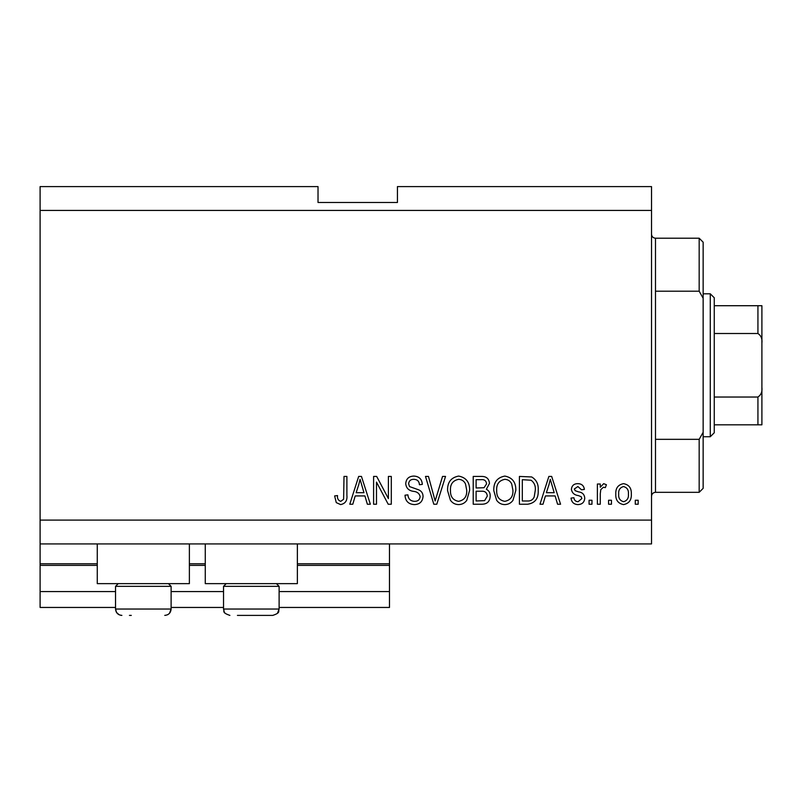 <?xml version="1.0" encoding="UTF-8"?>
<svg xmlns="http://www.w3.org/2000/svg" width="802" height="802" viewBox="0 0 802 802"><rect width="100%" height="100%" fill="white"/><g stroke="black" fill="none" stroke-linecap="round" stroke-linejoin="round"><path stroke-width="1.2" d="M40.1 210.425L651.525 210.425L651.525 186.605L397.431 186.605L397.431 202.485L318.023 202.485L318.023 186.605L40.1 186.605L40.1 607.455L115.538 607.455M171.117 607.455L223.527 607.455M279.116 607.455L389.481 607.455L389.481 591.575L279.116 591.575M40.1 591.575L115.538 591.575M171.117 591.575L223.527 591.575M297.372 565.37L389.481 565.37L389.481 591.575M389.481 565.37L389.481 563.786L297.372 563.786M40.1 563.786L97.273 563.786M189.382 563.786L205.262 563.786M389.481 543.926L389.481 563.786M189.382 543.926L189.382 583.635L97.273 583.635L97.273 543.926M205.262 543.926L205.262 583.635L297.372 583.635L297.372 543.926M40.1 543.926L651.525 543.926L651.525 210.425M376.489 482.102L376.489 504.227L373.602 504.227L373.602 476.438L376.679 476.438L388.399 498.583L388.399 476.438L391.296 476.438L391.296 504.227L388.198 504.227L376.489 482.102M423.055 496.498C422.534 501.741 419.616 504.438 414.303 504.588C408.449 504.227 405.351 501.1 405.01 495.205L407.897 494.844C408.268 498.924 410.484 501.09 414.544 501.34C417.892 501.37 419.757 499.786 420.168 496.578C419.306 493.35 416.99 491.596 413.22 491.325C408.699 490.593 406.203 488.047 405.732 483.686C406.143 478.804 408.84 476.258 413.792 476.077C419.075 476.328 421.922 479.095 422.333 484.378L419.446 484.739C419.185 481.26 417.331 479.456 413.892 479.325C410.754 479.275 408.99 480.749 408.619 483.756L409.521 486.573L418.764 489.862C421.591 491.165 423.015 493.38 423.055 496.498M445.541 476.438L436.789 504.227L433.812 504.227L425.491 476.438L428.468 476.438L435.145 500.979L442.544 476.438L445.541 476.438M458.604 504.588C455.145 504.528 452.408 503.075 450.413 500.227L447.596 490.694C447.265 482.433 450.935 477.561 458.624 476.077C466.152 477.521 469.822 482.283 469.611 490.363L466.784 500.338C464.759 503.125 462.032 504.538 458.604 504.588M504.809 504.588C501.34 504.528 498.613 503.075 496.608 500.227L493.801 490.694C493.461 482.433 497.14 477.561 504.819 476.077C512.358 477.521 516.017 482.283 515.816 490.363L512.979 500.338C510.954 503.125 508.227 504.538 504.809 504.588M611.465 500.258L611.465 504.227L608.578 504.227L608.578 500.258L611.465 500.258M631.314 493.912C631.695 499.937 629.109 503.496 623.555 504.588C618.081 503.516 615.495 500.027 615.796 494.122C615.475 488.197 618.061 484.709 623.555 483.656C628.968 484.679 631.555 488.097 631.314 493.912M340.619 504.588L336.279 502.623L334.624 495.927L337.512 495.566C337.151 498.573 338.233 500.498 340.75 501.34L343.627 499.245L344.008 476.438L346.895 476.438L346.895 495.305C347.456 500.558 345.361 503.646 340.619 504.588M40.1 520.107L651.525 520.107M545.43 495.927L543.004 504.227L539.997 504.227L548.869 476.438L551.686 476.438L560.568 504.227L557.57 504.227L555.134 495.927L545.43 495.927M584.748 498.072C584.437 502.263 582.162 504.438 577.921 504.588C573.851 504.378 571.555 502.212 571.034 498.092L573.921 497.731C574.212 500.258 575.605 501.581 578.122 501.701L581.861 498.563L581.209 496.729L578.483 495.616C574.463 495.125 572.107 493.06 571.395 489.42C571.776 485.631 573.911 483.706 577.801 483.656C581.661 483.726 583.856 485.651 584.387 489.431L581.5 489.791L577.901 486.543L574.282 489.009L575.194 490.694L578.432 491.847C582.322 492.338 584.427 494.413 584.748 498.072M591.976 500.258L591.976 504.227L589.079 504.227L589.079 500.258L591.976 500.258M600.277 493.751L600.277 504.227L597.39 504.227L597.39 484.017L600.277 484.017L600.277 487.245L603.685 483.656L606.412 484.739L605.33 487.626L603.365 487.265L600.788 489.621L600.277 493.751M638.171 500.258L638.171 504.227L635.284 504.227L635.284 500.258L638.171 500.258M538.192 490.182C538.683 498.403 535.165 503.085 527.616 504.227L519.425 504.227L519.425 476.438L531.676 476.949C536.478 479.857 538.643 484.268 538.192 490.182M490.182 496.067C489.952 501.461 487.145 504.187 481.781 504.227L473.22 504.227L473.22 476.438L481.842 476.438C486.513 476.468 489.05 478.794 489.461 483.426L486.363 489.25C489.03 490.694 490.303 492.959 490.182 496.067M355.216 495.927L352.79 504.227L349.782 504.227L358.664 476.438L361.471 476.438L370.354 504.227L367.356 504.227L364.93 495.927L355.216 495.927M548.989 484.588L546.373 492.679L554.182 492.679L550.282 479.325L548.989 484.588M623.485 486.543C619.936 487.586 618.342 490.102 618.683 494.112C618.332 498.192 619.986 500.729 623.625 501.701C627.164 500.648 628.768 498.112 628.427 494.112C628.768 490.032 627.114 487.516 623.485 486.543M522.313 479.686L522.313 500.979L527.265 500.979C530.583 501.22 532.889 499.877 534.202 496.929L535.305 490.142C535.696 485.942 534.302 482.644 531.124 480.238L522.313 479.686M504.849 479.325C498.964 480.518 496.237 484.328 496.689 490.744C496.498 496.729 499.195 500.258 504.779 501.34C510.533 500.177 513.24 496.488 512.929 490.273L511.716 483.997C510.343 481.06 508.057 479.506 504.849 479.325M476.107 479.686L476.107 487.987L484.047 487.716L486.573 483.877C486.202 480.649 484.288 479.245 480.839 479.686L476.107 479.686M476.107 491.235L476.107 500.979L484.639 500.628L487.295 496.087C486.984 492.618 485.03 490.994 481.431 491.235L476.107 491.235M458.644 479.325C452.759 480.518 450.042 484.328 450.483 490.744C450.303 496.729 453 500.258 458.584 501.34C464.328 500.177 467.045 496.488 466.724 490.273L465.521 483.997C464.147 481.06 461.852 479.506 458.644 479.325M358.775 484.588L356.158 492.679L363.968 492.679L360.068 479.325L358.775 484.588M129.433 615.395L131.297 615.395M168.42 583.635L171.117 586.332L115.538 586.332L115.538 609.039L171.117 609.039L169.533 613.239M276.409 583.635L279.116 586.332L223.527 586.332L223.527 609.039L279.116 609.039C277.823 611.184 281.291 612.578 272.76 615.395L237.422 615.395M239.287 615.395L263.357 615.395M272.76 615.395L265.211 615.395M655.495 291.206L699.174 291.206L699.174 238.214L655.495 238.214L655.495 492.318C653.089 492.548 651.765 493.872 651.525 496.288M699.174 439.336L703.143 432.298L703.143 488.348L699.174 492.318L699.174 439.336L655.495 439.336M699.174 238.214L703.143 242.184L703.143 298.244L699.174 291.206M703.143 432.298L703.143 298.244M710.281 293.803L714.261 297.773L714.261 432.759L710.281 436.729L710.281 293.803L703.143 293.803M761.9 305.712L757.93 305.712L761.9 305.712L761.9 424.819L757.93 424.819L757.93 397.03C761.108 394.875 762.431 391.657 761.9 387.376M761.9 343.166C762.431 338.865 761.108 335.647 757.93 333.502L757.93 305.712L714.261 305.712M714.261 333.502L757.93 333.502M714.261 397.03L757.93 397.03M714.261 424.819L757.93 424.819M759.143 424.819L761.9 424.819M761.9 401.401L761.9 365.271M40.1 565.37L97.273 565.37M189.382 565.37L205.262 565.37M120.541 615.254L121.884 615.395C118.024 615.024 115.909 612.898 115.538 609.039L116.521 612.447L119.127 614.763M168.159 614.412L167.608 614.723M118.235 583.635L115.538 586.332M171.117 586.332L171.117 609.039C170.746 612.898 168.631 615.024 164.771 615.395M226.224 583.635L223.527 586.332M224.239 611.966L223.527 609.039C224.931 611.214 221.111 612.387 229.883 615.395M279.116 586.332L279.116 609.039L277.422 613.36M224.52 612.447L225.212 613.36M655.495 238.214C653.089 237.983 651.765 236.66 651.525 234.244M699.174 492.318L655.495 492.318M710.281 436.729L703.143 436.729"/></g></svg>
